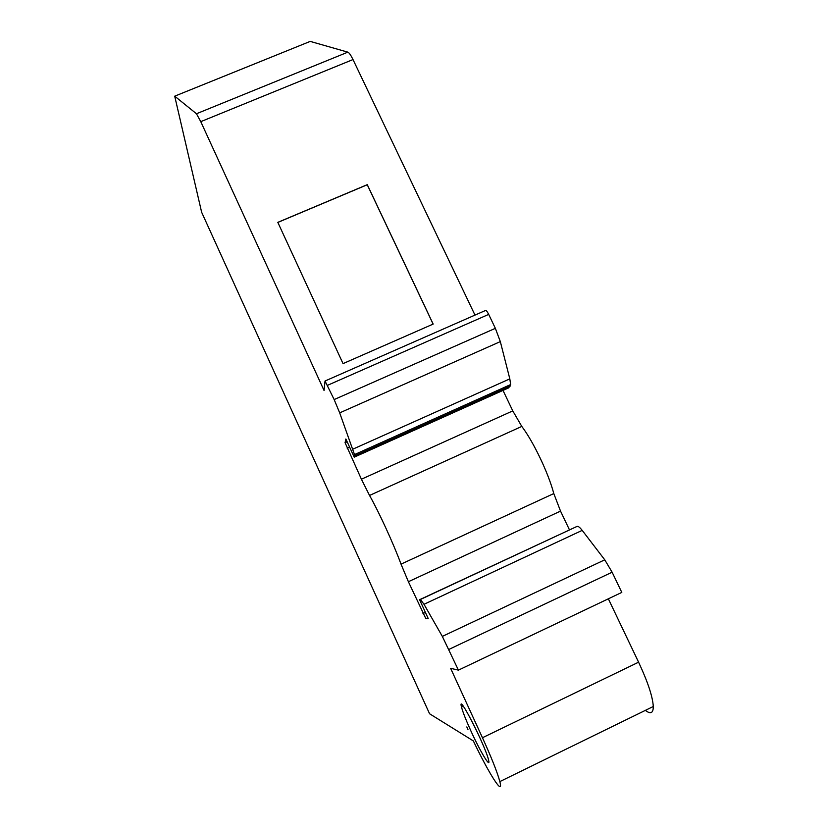 <?xml version="1.0" encoding="UTF-8"?>
<svg xmlns="http://www.w3.org/2000/svg" width="828" height="828" viewBox="0 0 828 828"><rect width="100%" height="100%" fill="white"/><g stroke="black" fill="none" stroke-linecap="round" stroke-linejoin="round"><path stroke-width="1.24" d="M503.01 390.402L512.77 410.895L361.412 479.215L345.09 442.732L345.876 438.985L354.218 457.17L354.508 454.593L339.687 412.872L334.16 399.562L325.031 381.015L324.058 390.485L200.769 121.654L196.453 113.746L174.708 96.172L310.21 41.4L347.843 52.154C349.126 52.671 350.855 55.145 353.007 59.564L474.982 315.095M569.436 529.796L560.525 511.104L553.797 493.56C548.457 473.181 533.47 441.8 521.795 426.42L512.77 410.895M427.89 617.802L425.902 618.733L428.19 618.475L419.589 599.71L577.085 526.391C578.151 526.059 579.859 527.384 582.198 530.375L604.761 559.821L612.12 572.2L621.797 592.413L458.422 670.142L450.618 668.31L482.455 737.738C491.604 757.868 497.4 772.493 499.843 781.591C504.014 797.509 488.965 773.766 473.347 740.925L429.577 713.767L201.639 212.247L174.708 96.172M608.352 598.81L638.585 662.183C647.796 681.879 652.702 696.648 653.292 706.491C653.302 713.156 650.663 714.45 645.354 710.383M325.187 380.942L485.374 310.531C486.015 310.003 487.112 311.297 488.686 314.392L495.361 328.333L500.329 341.612L509.82 378.872L510.617 384.575L508.702 387.846L354.218 457.17M433.127 324.1L367.259 184.758L277.846 222.421M343.04 363.616L277.815 222.349L367.27 184.665L433.168 324.079L343.04 363.616M467.965 729.447L466.826 726.932L467.965 729.447M521.795 426.42L369.536 495.454C379.027 512.159 393.766 544.275 401.021 564.137L408.39 581.722L425.902 618.733M419.589 599.71L420.438 599.472L423.998 604.295L442.328 636.401L458.422 670.142M471.018 731.196C480.416 751.917 491.118 769.657 488.53 759.876C485.198 745.221 457.015 690.448 461.506 707.071C462.8 712.049 465.978 720.091 471.018 731.196M369.536 495.454L361.412 479.215M638.585 662.183L482.455 737.738M347.843 52.154L196.453 113.746M353.007 59.564L200.769 121.654M488.686 314.392L327.609 385.289M495.361 328.333L334.16 399.562M500.329 341.612L339.687 412.872M509.82 378.872L352.831 449.18M510.141 386.159L354.601 455.938M347.025 441.49L345.069 442.369M553.797 493.56L401.021 564.137M577.085 526.391L420.438 599.472M582.198 530.375L423.998 604.295M604.761 559.821L442.328 636.401M612.12 572.2L448.9 649.421M349.623 447.151L347.201 448.227M425.406 612.399L422.973 613.538M560.525 511.104L408.39 581.722M653.292 706.491L499.843 781.591M510.617 384.575L354.508 454.593M463.276 706.222L461.506 707.071M347.17 441.8L345.09 442.732"/></g></svg>
